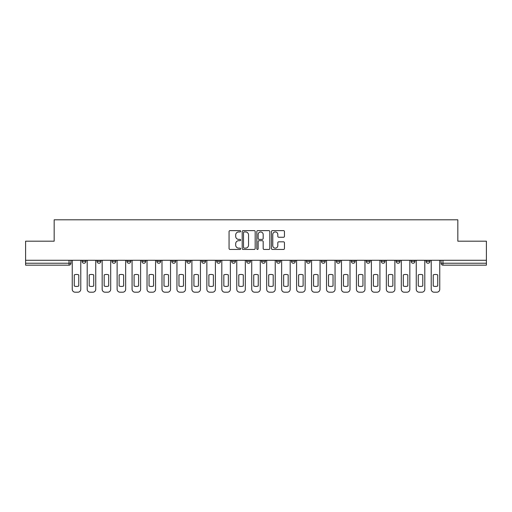 <?xml version="1.0" encoding="UTF-8"?>
<svg xmlns="http://www.w3.org/2000/svg" width="512" height="512" viewBox="0 0 512 512"><rect width="100%" height="100%" fill="white"/><g stroke="black" fill="none" stroke-linecap="round" stroke-linejoin="round"><path stroke-width="0.77" d="M240.659 231.283A0.659 0.659 0 0 0 240 230.624L230.003 230.624A0.941 0.941 0 0 0 229.062 231.565L229.062 248.506A0.941 0.941 0 0 0 230.003 249.446L240 249.446A0.659 0.659 0 0 0 240.659 248.787A0.659 0.659 0 0 0 240 248.128L238.707 248.128A3.014 3.014 0 0 1 235.693 245.12L235.693 243.706A3.014 3.014 0 0 1 238.707 240.698L240 240.698A0.659 0.659 0 0 0 240.659 240.038A0.659 0.659 0 0 0 240 239.379L238.707 239.379A3.014 3.014 0 0 1 235.693 236.365L235.693 234.957A3.014 3.014 0 0 1 238.707 231.942L240 231.942A0.659 0.659 0 0 0 240.659 231.283M381.222 261.318L381.222 260.269L381.222 261.318A1.92 1.92 0 0 0 383.136 263.238A1.92 1.92 0 0 1 381.222 261.318L385.056 261.318A1.92 1.92 0 0 1 383.136 263.238A1.92 1.92 0 0 0 385.056 261.318L385.056 260.269L385.056 261.318M246.605 260.269L246.605 261.318L250.438 261.318A1.92 1.92 0 0 1 248.518 263.238A1.92 1.92 0 0 1 246.605 261.318L246.605 260.269M201.734 260.269L201.734 261.318L205.568 261.318A1.92 1.92 0 0 1 203.648 263.238A1.92 1.92 0 0 1 201.734 261.318L201.734 260.269M171.814 260.269L171.814 261.318L175.654 261.318A1.92 1.92 0 0 1 173.734 263.238A1.92 1.92 0 0 1 171.814 261.318L171.814 260.269M156.858 260.269L156.858 261.318L160.698 261.318A1.92 1.92 0 0 1 158.778 263.238A1.92 1.92 0 0 1 156.858 261.318L156.858 260.269M126.944 260.269L126.944 261.318L130.778 261.318A1.92 1.92 0 0 1 128.864 263.238A1.92 1.92 0 0 1 126.944 261.318L126.944 260.269M283.507 237.261A0.941 0.941 0 0 0 284.448 236.32L284.448 231.565A0.941 0.941 0 0 0 283.507 230.624L272.397 230.624A0.941 0.941 0 0 0 271.456 231.565L271.456 248.506A0.941 0.941 0 0 0 272.397 249.446L283.507 249.446A0.941 0.941 0 0 0 284.448 248.506L284.448 242.765A0.941 0.941 0 0 0 283.507 241.824L278.752 241.824A0.941 0.941 0 0 0 277.811 242.765L277.811 245.613A2.515 2.515 0 0 1 275.296 248.128A2.515 2.515 0 0 1 272.774 245.613L272.774 234.458A2.515 2.515 0 0 1 275.296 231.942A2.515 2.515 0 0 1 277.811 234.458L277.811 236.32A0.941 0.941 0 0 0 278.752 237.261L283.507 237.261M25.6 260.269L25.6 241.184L54.17 241.184L54.17 219.808L457.83 219.808L457.83 241.184L486.4 241.184L486.4 260.269L25.6 260.269L25.6 263.238L70.95 263.238L70.95 260.269L70.95 263.238A1.92 1.92 0 0 1 69.037 265.158L25.6 265.158L25.6 263.238M255.174 231.565A0.941 0.941 0 0 0 254.234 230.624L243.13 230.624A0.941 0.941 0 0 0 242.189 231.565L242.189 248.506A0.941 0.941 0 0 0 243.13 249.446L254.234 249.446A0.941 0.941 0 0 0 255.174 248.506L255.174 231.565M257.766 230.624L268.87 230.624A0.941 0.941 0 0 1 269.811 231.565L269.811 248.506A0.941 0.941 0 0 1 268.87 249.446L264.115 249.446A0.941 0.941 0 0 1 263.174 248.506L263.174 241.638A0.941 0.941 0 0 0 262.234 240.698L259.085 240.698A0.941 0.941 0 0 0 258.144 241.638L258.144 248.787A0.659 0.659 0 0 1 257.485 249.446A0.659 0.659 0 0 1 256.826 248.787L256.826 231.565A0.941 0.941 0 0 1 257.766 230.624M441.05 260.269L441.05 263.238L486.4 263.238L486.4 265.158L442.963 265.158A1.92 1.92 0 0 1 441.05 263.238M486.4 260.269L486.4 263.238M426.093 260.269L426.093 261.318L429.926 261.318L429.926 260.269L429.926 261.318A1.92 1.92 0 0 1 428.006 263.238A1.92 1.92 0 0 1 426.093 261.318A1.92 1.92 0 0 0 428.006 263.238M414.97 260.269L414.97 261.318A1.92 1.92 0 0 1 413.05 263.238A1.92 1.92 0 0 1 411.136 261.318L414.97 261.318M411.136 260.269L411.136 261.318M396.179 260.269L396.179 261.318L400.013 261.318L400.013 260.269L400.013 261.318A1.92 1.92 0 0 1 398.093 263.238A1.92 1.92 0 0 1 396.179 261.318A1.92 1.92 0 0 0 398.093 263.238M366.259 260.269L366.259 261.318L370.099 261.318L370.099 260.269L370.099 261.318A1.92 1.92 0 0 1 368.179 263.238A1.92 1.92 0 0 1 366.259 261.318A1.92 1.92 0 0 0 368.179 263.238M355.142 261.318L355.142 260.269L355.142 261.318A1.92 1.92 0 0 1 353.222 263.238A1.92 1.92 0 0 1 351.302 261.318L355.142 261.318A1.92 1.92 0 0 1 353.222 263.238M351.302 260.269L351.302 261.318M340.186 260.269L340.186 261.318A1.92 1.92 0 0 1 338.266 263.238A1.92 1.92 0 0 1 336.346 261.318L340.186 261.318A1.92 1.92 0 0 1 338.266 263.238M336.346 260.269L336.346 261.318M325.222 260.269L325.222 261.318A1.92 1.92 0 0 1 323.309 263.238A1.92 1.92 0 0 1 321.389 261.318L325.222 261.318M321.389 260.269L321.389 261.318M310.266 260.269L310.266 261.318A1.92 1.92 0 0 1 308.352 263.238A1.92 1.92 0 0 1 306.432 261.318L310.266 261.318M306.432 260.269L306.432 261.318M295.309 260.269L295.309 261.318A1.92 1.92 0 0 1 293.395 263.238A1.92 1.92 0 0 1 291.475 261.318L295.309 261.318M291.475 260.269L291.475 261.318M280.352 260.269L280.352 261.318A1.92 1.92 0 0 1 278.438 263.238A1.92 1.92 0 0 1 276.518 261.318A1.92 1.92 0 0 0 278.438 263.238M276.518 260.269L276.518 261.318L280.352 261.318M265.395 260.269L265.395 261.318A1.92 1.92 0 0 1 263.482 263.238A1.92 1.92 0 0 1 261.562 261.318A1.92 1.92 0 0 0 263.482 263.238M261.562 260.269L261.562 261.318L265.395 261.318M250.438 260.269L250.438 261.318A1.92 1.92 0 0 1 248.518 263.238M235.482 260.269L235.482 261.318A1.92 1.92 0 0 1 233.562 263.238A1.92 1.92 0 0 1 231.648 261.318L235.482 261.318M231.648 260.269L231.648 261.318M220.525 260.269L220.525 261.318A1.92 1.92 0 0 1 218.605 263.238A1.92 1.92 0 0 1 216.691 261.318L220.525 261.318L220.525 260.269M216.691 260.269L216.691 261.318M205.568 260.269L205.568 261.318M190.611 260.269L190.611 261.318A1.92 1.92 0 0 1 188.691 263.238A1.92 1.92 0 0 1 186.778 261.318L190.611 261.318L190.611 260.269M186.778 260.269L186.778 261.318M175.654 260.269L175.654 261.318L175.654 260.269M160.698 261.318L160.698 260.269L160.698 261.318A1.92 1.92 0 0 1 158.778 263.238M145.741 260.269L145.741 261.318A1.92 1.92 0 0 1 143.821 263.238A1.92 1.92 0 0 1 141.901 261.318A1.92 1.92 0 0 0 143.821 263.238A1.92 1.92 0 0 0 145.741 261.318L145.741 260.269M141.901 260.269L141.901 261.318L145.741 261.318M130.778 260.269L130.778 261.318M115.821 260.269L115.821 261.318A1.92 1.92 0 0 1 113.907 263.238A1.92 1.92 0 0 1 111.987 261.318A1.92 1.92 0 0 0 113.907 263.238A1.92 1.92 0 0 0 115.821 261.318L111.987 261.318L111.987 260.269M97.03 260.269L97.03 261.318L100.864 261.318L100.864 260.269L100.864 261.318A1.92 1.92 0 0 1 98.95 263.238A1.92 1.92 0 0 1 97.03 261.318A1.92 1.92 0 0 0 98.95 263.238M82.074 260.269L82.074 261.318L85.907 261.318L85.907 260.269L85.907 261.318A1.92 1.92 0 0 1 83.994 263.238A1.92 1.92 0 0 1 82.074 261.318A1.92 1.92 0 0 0 83.994 263.238M244.166 231.942A0.659 0.659 0 0 0 243.507 232.602L243.507 247.469A0.659 0.659 0 0 0 244.166 248.128L245.53 248.128A3.014 3.014 0 0 0 248.544 245.12L248.544 234.957A3.014 3.014 0 0 0 245.53 231.942L244.166 231.942M263.174 234.509A2.515 2.515 0 0 0 260.659 231.987A2.515 2.515 0 0 0 258.144 234.509L258.144 238.438A0.941 0.941 0 0 0 259.085 239.379L262.234 239.379A0.941 0.941 0 0 0 263.174 238.438L263.174 234.509M74.259 274.899L74.259 286.003A5.99 5.99 131.6 0 0 78.765 286.003A5.99 5.99 -131.6 0 1 74.259 286.003L74.259 274.899A5.99 5.99 -131.6 0 1 78.765 274.899A5.99 5.99 131.6 0 0 74.259 274.899M78.765 274.899L78.765 286.003L78.765 274.899M72.243 289.318L72.243 260.269L72.243 289.318A2.874 2.874 48.4 0 0 75.123 292.192L77.901 292.192A2.874 2.874 48.4 0 0 80.781 289.318L80.781 260.269M75.123 292.192L77.901 292.192M89.216 274.899L89.216 286.003A5.99 5.99 131.6 0 0 93.722 286.003A5.99 5.99 -131.6 0 1 89.216 286.003L89.216 274.899A5.99 5.99 -131.6 0 1 93.722 274.899A5.99 5.99 131.6 0 0 89.216 274.899M93.722 274.899L93.722 286.003L93.722 274.899M87.2 289.318L87.2 260.269L87.2 289.318A2.874 2.874 48.4 0 0 90.08 292.192L92.858 292.192A2.874 2.874 48.4 0 0 95.738 289.318L95.738 260.269M104.173 274.899L104.173 286.003A5.99 5.99 131.6 0 0 108.678 286.003A5.99 5.99 -131.6 0 1 104.173 286.003L104.173 274.899A5.99 5.99 -131.6 0 1 108.678 274.899A5.99 5.99 131.6 0 0 104.173 274.899M108.678 274.899L108.678 286.003L108.678 274.899M102.163 289.318L102.163 260.269L102.163 289.318A2.874 2.874 48.4 0 0 105.037 292.192L107.814 292.192A2.874 2.874 48.4 0 0 110.694 289.318L110.694 260.269M90.08 292.192L92.858 292.192M105.037 292.192L107.814 292.192M119.13 274.899L119.13 286.003A5.99 5.99 131.6 0 0 123.635 286.003A5.99 5.99 -131.6 0 1 119.13 286.003L119.13 274.899A5.99 5.99 -131.6 0 1 123.635 274.899A5.99 5.99 131.6 0 0 119.13 274.899M123.635 274.899L123.635 286.003L123.635 274.899M117.12 289.318L117.12 260.269L117.12 289.318A2.874 2.874 48.4 0 0 119.994 292.192L122.778 292.192A2.874 2.874 48.4 0 0 125.651 289.318L125.651 260.269M134.086 274.899L134.086 286.003A5.99 5.99 131.6 0 0 138.592 286.003A5.99 5.99 -131.6 0 1 134.086 286.003L134.086 274.899A5.99 5.99 -131.6 0 1 138.592 274.899A5.99 5.99 131.6 0 0 134.086 274.899M138.592 274.899L138.592 286.003L138.592 274.899M132.077 289.318L132.077 260.269L132.077 289.318A2.874 2.874 48.4 0 0 134.95 292.192L137.734 292.192A2.874 2.874 48.4 0 0 140.608 289.318L140.608 260.269M149.043 274.899L149.043 286.003A5.99 5.99 131.6 0 0 153.555 286.003A5.99 5.99 -131.6 0 1 149.043 286.003L149.043 274.899A5.99 5.99 -131.6 0 1 153.555 274.899A5.99 5.99 131.6 0 0 149.043 274.899M153.555 274.899L153.555 286.003L153.555 274.899M147.034 289.318L147.034 260.269L147.034 289.318A2.874 2.874 48.4 0 0 149.907 292.192L152.691 292.192A2.874 2.874 48.4 0 0 155.565 289.318L155.565 260.269M119.994 292.192L122.778 292.192M134.95 292.192L137.734 292.192M149.907 292.192L152.691 292.192M164 274.899L164 286.003A5.99 5.99 131.6 0 0 168.512 286.003A5.99 5.99 -131.6 0 1 164 286.003L164 274.899A5.99 5.99 -131.6 0 1 168.512 274.899A5.99 5.99 131.6 0 0 164 274.899M168.512 274.899L168.512 286.003L168.512 274.899M161.99 289.318L161.99 260.269L161.99 289.318A2.874 2.874 48.4 0 0 164.864 292.192L167.648 292.192A2.874 2.874 48.4 0 0 170.522 289.318L170.522 260.269M164.864 292.192L167.648 292.192M178.963 274.899L178.963 286.003A5.99 5.99 131.6 0 0 183.469 286.003A5.99 5.99 -131.6 0 1 178.963 286.003L178.963 274.899A5.99 5.99 -131.6 0 1 183.469 274.899A5.99 5.99 131.6 0 0 178.963 274.899M183.469 274.899L183.469 286.003L183.469 274.899M176.947 289.318L176.947 260.269L176.947 289.318A2.874 2.874 48.4 0 0 179.821 292.192L182.605 292.192A2.874 2.874 48.4 0 0 185.478 289.318L185.478 260.269M179.821 292.192L182.605 292.192M193.92 274.899L193.92 286.003A5.99 5.99 131.6 0 0 198.426 286.003A5.99 5.99 -131.6 0 1 193.92 286.003L193.92 274.899A5.99 5.99 -131.6 0 1 198.426 274.899A5.99 5.99 131.6 0 0 193.92 274.899M198.426 274.899L198.426 286.003L198.426 274.899M191.904 289.318L191.904 260.269L191.904 289.318A2.874 2.874 48.4 0 0 194.778 292.192L197.562 292.192A2.874 2.874 48.4 0 0 200.435 289.318L200.435 260.269M194.778 292.192L197.562 292.192M208.877 274.899L208.877 286.003A5.99 5.99 131.6 0 0 213.382 286.003A5.99 5.99 -131.6 0 1 208.877 286.003L208.877 274.899A5.99 5.99 -131.6 0 1 213.382 274.899A5.99 5.99 131.6 0 0 208.877 274.899M213.382 274.899L213.382 286.003L213.382 274.899M206.861 289.318L206.861 260.269L206.861 289.318A2.874 2.874 48.4 0 0 209.741 292.192L212.518 292.192A2.874 2.874 48.4 0 0 215.392 289.318L215.392 260.269M209.741 292.192L212.518 292.192M223.834 274.899L223.834 286.003A5.99 5.99 131.6 0 0 228.339 286.003A5.99 5.99 -131.6 0 1 223.834 286.003L223.834 274.899A5.99 5.99 -131.6 0 1 228.339 274.899A5.99 5.99 131.6 0 0 223.834 274.899M228.339 274.899L228.339 286.003L228.339 274.899M221.818 289.318L221.818 260.269L221.818 289.318A2.874 2.874 48.4 0 0 224.698 292.192L227.475 292.192A2.874 2.874 48.4 0 0 230.355 289.318L230.355 260.269M224.698 292.192L227.475 292.192M238.79 274.899L238.79 286.003A5.99 5.99 131.6 0 0 243.296 286.003A5.99 5.99 -131.6 0 1 238.79 286.003L238.79 274.899A5.99 5.99 -131.6 0 1 243.296 274.899A5.99 5.99 131.6 0 0 238.79 274.899M243.296 274.899L243.296 286.003L243.296 274.899M236.774 289.318L236.774 260.269L236.774 289.318A2.874 2.874 48.4 0 0 239.654 292.192L242.432 292.192A2.874 2.874 48.4 0 0 245.312 289.318L245.312 260.269M239.654 292.192L242.432 292.192M253.747 274.899L253.747 286.003A5.99 5.99 131.6 0 0 258.253 286.003A5.99 5.99 -131.6 0 1 253.747 286.003L253.747 274.899A5.99 5.99 -131.6 0 1 258.253 274.899A5.99 5.99 131.6 0 0 253.747 274.899M258.253 274.899L258.253 286.003L258.253 274.899M251.731 289.318L251.731 260.269L251.731 289.318A2.874 2.874 48.4 0 0 254.611 292.192L257.389 292.192A2.874 2.874 48.4 0 0 260.269 289.318L260.269 260.269M254.611 292.192L257.389 292.192M268.704 274.899L268.704 286.003A5.99 5.99 131.6 0 0 273.21 286.003A5.99 5.99 -131.6 0 1 268.704 286.003L268.704 274.899A5.99 5.99 -131.6 0 1 273.21 274.899A5.99 5.99 131.6 0 0 268.704 274.899M273.21 274.899L273.21 286.003L273.21 274.899M266.688 289.318L266.688 260.269L266.688 289.318A2.874 2.874 48.4 0 0 269.568 292.192L272.346 292.192A2.874 2.874 48.4 0 0 275.226 289.318L275.226 260.269M269.568 292.192L272.346 292.192M283.661 274.899L283.661 286.003A5.99 5.99 131.6 0 0 288.166 286.003A5.99 5.99 -131.6 0 1 283.661 286.003L283.661 274.899A5.99 5.99 -131.6 0 1 288.166 274.899A5.99 5.99 131.6 0 0 283.661 274.899M288.166 274.899L288.166 286.003L288.166 274.899M281.645 289.318L281.645 260.269L281.645 289.318A2.874 2.874 48.4 0 0 284.525 292.192L287.302 292.192A2.874 2.874 48.4 0 0 290.182 289.318L290.182 260.269M284.525 292.192L287.302 292.192M298.618 274.899L298.618 286.003A5.99 5.99 131.6 0 0 303.123 286.003A5.99 5.99 -131.6 0 1 298.618 286.003L298.618 274.899A5.99 5.99 -131.6 0 1 303.123 274.899A5.99 5.99 131.6 0 0 298.618 274.899M303.123 274.899L303.123 286.003L303.123 274.899M296.608 289.318L296.608 260.269L296.608 289.318A2.874 2.874 48.4 0 0 299.482 292.192L302.259 292.192A2.874 2.874 48.4 0 0 305.139 289.318L305.139 260.269M299.482 292.192L302.259 292.192M313.574 274.899L313.574 286.003A5.99 5.99 131.6 0 0 318.08 286.003A5.99 5.99 -131.6 0 1 313.574 286.003L313.574 274.899A5.99 5.99 -131.6 0 1 318.08 274.899A5.99 5.99 131.6 0 0 313.574 274.899M318.08 274.899L318.08 286.003L318.08 274.899M311.565 289.318L311.565 260.269L311.565 289.318A2.874 2.874 48.4 0 0 314.438 292.192L317.222 292.192A2.874 2.874 48.4 0 0 320.096 289.318L320.096 260.269M314.438 292.192L317.222 292.192M328.531 274.899L328.531 286.003A5.99 5.99 131.6 0 0 333.037 286.003A5.99 5.99 -131.6 0 1 328.531 286.003L328.531 274.899A5.99 5.99 -131.6 0 1 333.037 274.899A5.99 5.99 131.6 0 0 328.531 274.899M333.037 274.899L333.037 286.003L333.037 274.899M326.522 289.318L326.522 260.269L326.522 289.318A2.874 2.874 48.4 0 0 329.395 292.192L332.179 292.192A2.874 2.874 48.4 0 0 335.053 289.318L335.053 260.269M329.395 292.192L332.179 292.192M343.488 274.899L343.488 286.003A5.99 5.99 131.6 0 0 348 286.003A5.99 5.99 -131.6 0 1 343.488 286.003L343.488 274.899A5.99 5.99 -131.6 0 1 348 274.899A5.99 5.99 131.6 0 0 343.488 274.899M348 274.899L348 286.003L348 274.899M341.478 289.318L341.478 260.269L341.478 289.318A2.874 2.874 48.4 0 0 344.352 292.192L347.136 292.192A2.874 2.874 48.4 0 0 350.01 289.318L350.01 260.269M344.352 292.192L347.136 292.192M358.445 274.899L358.445 286.003A5.99 5.99 131.6 0 0 362.957 286.003A5.99 5.99 -131.6 0 1 358.445 286.003L358.445 274.899A5.99 5.99 -131.6 0 1 362.957 274.899A5.99 5.99 131.6 0 0 358.445 274.899M362.957 274.899L362.957 286.003L362.957 274.899M356.435 289.318L356.435 260.269L356.435 289.318A2.874 2.874 48.4 0 0 359.309 292.192L362.093 292.192A2.874 2.874 48.4 0 0 364.966 289.318L364.966 260.269M359.309 292.192L362.093 292.192M373.408 274.899L373.408 286.003A5.99 5.99 131.6 0 0 377.914 286.003A5.99 5.99 -131.6 0 1 373.408 286.003L373.408 274.899A5.99 5.99 -131.6 0 1 377.914 274.899A5.99 5.99 131.6 0 0 373.408 274.899M377.914 274.899L377.914 286.003L377.914 274.899M371.392 289.318L371.392 260.269L371.392 289.318A2.874 2.874 48.4 0 0 374.266 292.192L377.05 292.192A2.874 2.874 48.4 0 0 379.923 289.318L379.923 260.269M374.266 292.192L377.05 292.192M388.365 274.899L388.365 286.003A5.99 5.99 131.6 0 0 392.87 286.003A5.99 5.99 -131.6 0 1 388.365 286.003L388.365 274.899A5.99 5.99 -131.6 0 1 392.87 274.899A5.99 5.99 131.6 0 0 388.365 274.899M392.87 274.899L392.87 286.003L392.87 274.899M386.349 289.318L386.349 260.269L386.349 289.318A2.874 2.874 48.4 0 0 389.222 292.192L392.006 292.192A2.874 2.874 48.4 0 0 394.88 289.318L394.88 260.269M389.222 292.192L392.006 292.192M403.322 274.899L403.322 286.003A5.99 5.99 131.6 0 0 407.827 286.003A5.99 5.99 -131.6 0 1 403.322 286.003L403.322 274.899A5.99 5.99 -131.6 0 1 407.827 274.899A5.99 5.99 131.6 0 0 403.322 274.899M407.827 274.899L407.827 286.003L407.827 274.899M401.306 289.318L401.306 260.269L401.306 289.318A2.874 2.874 48.4 0 0 404.186 292.192L406.963 292.192A2.874 2.874 48.4 0 0 409.837 289.318L409.837 260.269M404.186 292.192L406.963 292.192M418.278 274.899L418.278 286.003A5.99 5.99 131.6 0 0 422.784 286.003A5.99 5.99 -131.6 0 1 418.278 286.003L418.278 274.899A5.99 5.99 -131.6 0 1 422.784 274.899A5.99 5.99 131.6 0 0 418.278 274.899M422.784 274.899L422.784 286.003L422.784 274.899M416.262 289.318L416.262 260.269L416.262 289.318A2.874 2.874 48.4 0 0 419.142 292.192L421.92 292.192A2.874 2.874 48.4 0 0 424.8 289.318L424.8 260.269M419.142 292.192L421.92 292.192M433.235 274.899L433.235 286.003A5.99 5.99 131.6 0 0 437.741 286.003A5.99 5.99 -131.6 0 1 433.235 286.003L433.235 274.899A5.99 5.99 -131.6 0 1 437.741 274.899A5.99 5.99 131.6 0 0 433.235 274.899M437.741 274.899L437.741 286.003L437.741 274.899M431.219 289.318L431.219 260.269L431.219 289.318A2.874 2.874 48.4 0 0 434.099 292.192L436.877 292.192A2.874 2.874 48.4 0 0 439.757 289.318L439.757 260.269M434.099 292.192L436.877 292.192M69.037 260.269L69.037 265.158M442.963 260.269L442.963 265.158"/></g></svg>
